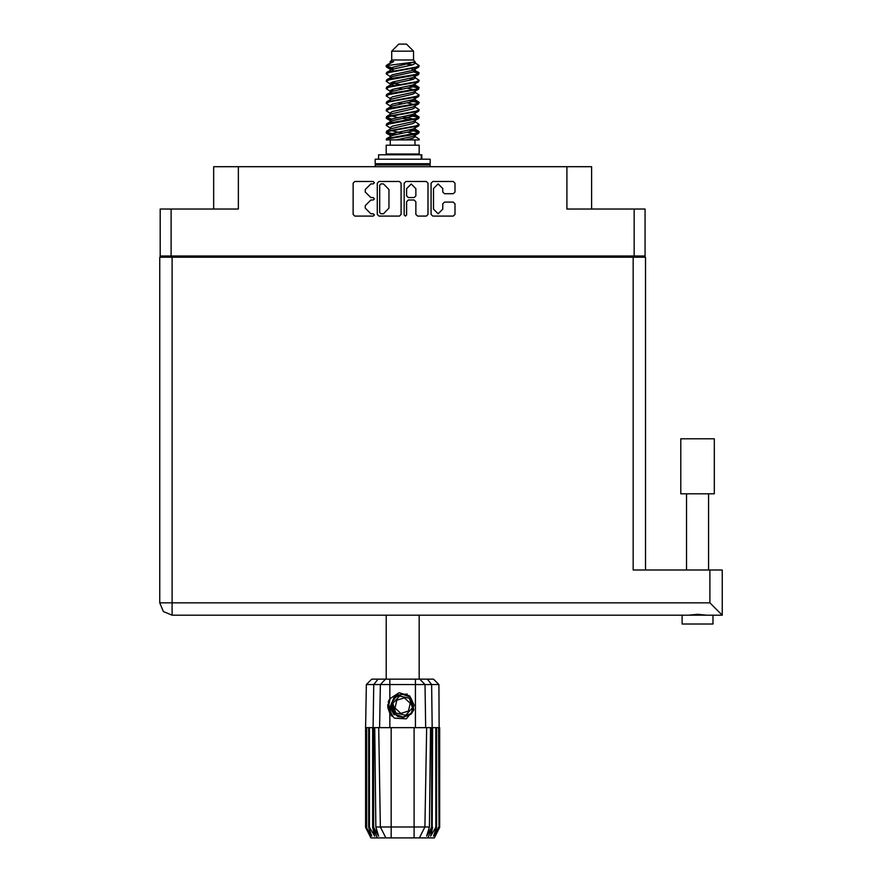 <?xml version="1.0" encoding="UTF-8"?>
<svg xmlns="http://www.w3.org/2000/svg" width="882" height="882" viewBox="0 0 882 882"><rect width="100%" height="100%" fill="white"/><g stroke="black" fill="none" stroke-linecap="round" stroke-linejoin="round"><path stroke-width="1.32" d="M634.18 209.067L645.117 209.067L645.117 255.978L634.18 255.978L634.18 209.067L566.906 209.067L566.906 166.742L591.59 166.742L591.59 209.067M213.698 209.067L213.698 166.742L238.383 166.742L238.383 209.067L171.108 209.067L171.108 255.978L160.171 255.978L160.171 209.067L171.108 209.067M697.574 493.854L680.827 493.854L680.827 438.839L714.332 438.839L714.332 493.854L697.574 493.854M713.009 623.993L713.009 615.184L713.009 623.993L682.15 623.993L682.15 615.184L683.759 615.184L172.078 615.184L172.078 602.836L159.741 602.836L163.346 611.568L172.078 615.184L163.346 611.568L159.741 602.836L159.741 257.213L645.558 257.213L645.558 570.037M711.388 615.184L722.259 615.184L709.922 602.836L709.922 570.037L722.259 570.037L722.259 615.184L683.759 615.184M682.15 623.993L682.15 615.184L172.078 615.184M722.259 601.072L722.259 615.184M391.707 51.156L413.581 51.156L406.525 44.1L398.763 44.1L391.707 51.156L391.707 59.976L390.131 61.839M413.581 51.156L413.581 59.976L391.707 59.976M386.173 139.94L389.304 138.562L415.984 134.163L418.641 133.259L419.137 131.771L415.984 133.237L386.647 138.551L386.162 139.94L396.117 139.94L412.765 136.456L414.529 135.729L414.794 134.417M387.738 65.522L386.184 65.522L386.162 66.558L387.738 65.522L414.981 61.983L413.581 59.976M419.137 145.232L386.162 145.232L386.162 154.052L419.137 154.052L419.137 145.232M419.137 139.113L419.137 139.94L418.123 139.94L419.137 139.113L415.157 136.456M373.681 727.683L391.189 727.683L391.189 826.941L429.457 826.941L430.526 727.683L426.612 727.683L424.881 826.941L419.402 837.9L370.903 837.9L365.611 827.316L370.22 836.136L366.306 827.316L371.73 836.136L368.687 827.316L369.426 827.316L374.707 836.136L372.634 827.316L373.681 827.316L373.681 727.683L365.611 727.683L365.611 827.316M414.11 837.9L414.11 727.683L426.612 727.683M432.654 727.683L432.18 827.316L432.654 727.683L435.862 727.683L435.862 827.316L436.612 827.316L436.612 727.683L435.862 727.683M436.612 727.683L439.677 727.683L439.677 827.316L434.385 837.9L419.402 837.9L422.5 831.704M438.608 727.683L438.993 827.316L435.08 836.136L439.666 827.316L438.927 684.575L366.372 684.575L365.611 727.683M366.372 684.575L371.752 679.195L433.536 679.195L438.927 684.575M374.762 727.683L375.831 826.941L391.189 826.941L391.189 837.9M427.285 679.195L431.585 684.575L432.18 727.683L431.607 727.683L431.607 827.316L432.18 827.316L427.968 837.9M421.828 159.168L421.828 154.758L378.576 154.758L378.576 159.168M430.151 159.168L375.137 159.168L375.137 163.743L430.151 163.743L430.151 159.168M428.917 163.743L430.151 164.978L375.137 164.978L375.137 166.742M397.209 715.754L394.849 714.067L391.178 706.096L394.849 714.067L403.096 717.11L411.067 713.439L414.11 705.192L410.439 697.221L414.11 705.192L411.067 713.439L403.096 717.11L394.849 714.067L391.178 706.096L394.221 697.849L402.203 694.178L410.439 697.221L414.11 705.192L411.067 713.439L403.096 717.11L394.849 714.067L400.13 716.846L397.286 716.371M419.137 72.986L415.984 74.463L389.304 78.873L386.647 79.766L386.162 81.254L389.304 79.788L418.641 74.474L418.641 72.423L411.607 68.895M419.137 87.682L415.984 89.159L389.304 93.569L386.647 94.462L386.162 95.951L389.304 94.484L418.641 89.17L418.641 87.12L414.209 84.474M419.137 102.378L415.984 103.856L389.304 108.254L386.647 109.159L386.162 110.647L389.304 109.181L418.641 103.867L419.137 102.378L415.157 99.721M419.137 117.074L415.984 118.541L389.304 122.951L386.647 123.855L386.162 125.343L389.304 123.877L418.641 118.563L419.137 117.074L415.157 114.417M386.647 72.423L415.984 67.109L419.137 65.643L418.641 67.131L389.304 72.434L386.162 73.912L386.647 72.423L392.523 69.226L412.765 64.816L415.157 63.35L414.209 62.424M386.647 87.12L415.984 81.806L419.137 80.339L418.641 81.828L389.304 87.131L386.162 88.608L386.647 87.12L392.523 83.922L412.765 79.512L415.157 78.046L414.529 77.296M386.647 101.816L415.984 96.502L419.137 95.036L418.641 96.524L389.304 101.827L386.162 103.304L386.647 101.816L390.759 99.335L412.765 94.209L415.157 92.742L415.157 91.265M386.647 116.512L415.984 111.198L419.137 109.732L418.641 111.22L389.304 116.523L386.162 117.99L386.647 116.512L390.759 114.032L412.765 108.905L415.157 107.428L415.157 105.961M386.647 131.197L415.984 125.894L419.137 124.428L418.641 125.906L389.304 131.22L386.162 132.686L386.647 131.197L390.759 128.728L412.765 123.601L415.157 122.124L415.157 120.658M390.131 129.114L390.131 127.636L392.523 126.17L412.765 121.76L418.641 118.563M390.494 115.344L390.131 112.94L392.523 111.474L412.765 107.064L418.641 103.867M390.494 100.647L390.131 98.244L392.523 96.777L412.765 92.367L418.641 89.17M390.494 85.951L390.131 83.547L392.523 82.081L412.765 77.671L418.641 74.474M393.681 70.659L390.131 68.862L392.523 67.385L414.981 61.983M386.647 138.551L392.523 135.354L412.765 130.944L415.157 129.478L415.157 128M386.647 123.855L392.523 120.658L412.765 116.248L415.157 114.781L415.157 113.304M386.647 109.159L392.523 105.961L412.765 101.551L415.157 100.085L415.157 98.608M386.647 94.462L392.523 91.265L412.765 86.855L415.157 85.389L414.529 84.65M386.647 79.766L392.523 76.569L412.765 72.159L415.157 70.692L414.529 69.954M390.131 136.456L390.131 134.99L392.523 133.513L412.765 129.103L418.641 125.906M390.131 121.76L390.131 120.294L392.523 118.816L412.765 114.417L418.641 111.22M390.131 107.064L390.131 105.597L392.523 104.131L412.765 99.721L418.641 96.524M390.131 92.378L390.131 90.901L392.523 89.435L412.765 85.025L418.641 81.828M390.131 77.682L390.131 76.205L392.523 74.738L412.765 70.328L418.641 67.131M389.855 679.195L389.855 698.809L388.245 701.532L389.855 713.439L394.463 718.191L406.315 718.852L413.878 709.823L411.122 714.122L402.644 717.639L394.166 714.122L390.66 705.644L394.166 697.166L397.672 694.729M410.439 697.221L414.11 705.192L411.067 713.439L403.096 717.11L394.849 714.067L391.454 703.13L397.231 694.972L407.197 694.068M413.493 119.07L402.644 116.611M396.117 139.94L405.566 139.94L412.765 138.287L415.157 136.82L415.157 134.99M402.644 133.149L391.795 130.701M409.469 698.268L399.667 696.041L392.843 703.428L395.82 713.02L405.621 715.247L412.445 707.86L409.469 698.268M442.764 188.583L438.133 183.952L433.503 188.583L433.503 209.1L438.133 213.731L442.764 209.1L442.764 203.863L444.495 202.132L453.227 202.132L454.958 203.863L454.958 214.414L453.227 216.145L432.808 216.145L431.077 214.414L431.077 183.258L432.808 181.527L453.227 181.527L454.958 183.258L454.958 192L453.227 193.731L444.495 193.731L442.764 192L442.764 188.583M373.218 200.049L374.431 198.836L373.218 197.623L370.837 197.623L365.302 192.089L365.302 189.498L370.837 183.952L373.218 183.952L374.431 182.739L373.218 181.527L354.829 181.527L353.098 183.258L353.098 214.414L354.829 216.145L373.218 216.145L374.431 214.932L373.218 213.731L370.837 213.731L365.302 208.185L365.302 205.594L370.837 200.049L373.218 200.049M415.841 188.671L411.21 184.04L406.58 188.671L406.58 195.892L408.311 197.623L414.11 197.623L415.841 195.892L415.841 188.671M386.481 66.106L391.795 67.638M414.794 71.255L418.641 72.423M418.807 73.449L413.493 71.916M393.681 68.895L386.162 66.558M411.607 85.356L418.641 87.12M418.807 88.145L409.347 85.907M399.458 84.474L390.494 82.985M411.607 100.052L418.641 101.816M418.807 102.841L409.347 100.603M411.607 114.748L418.641 116.512M418.807 117.538L409.347 115.299M411.607 129.445L419.137 131.771M418.807 132.234L409.347 129.996M391.795 119.07L386.481 117.538M390.494 119.731L386.162 117.99M395.941 134.472L386.481 132.234M393.681 135.023L386.162 132.686M413.493 133.766L407.451 132.234M413.493 104.374L407.451 102.841M413.493 89.677L407.451 88.145M393.681 85.356L391.079 84.474M409.347 119.776L402.644 118.453M397.837 117.538L391.795 116.005M402.644 103.756L397.837 102.841M402.644 89.06L397.837 88.145M386.184 65.522L393.67 61.553L390.131 61.553L390.131 62.986M389.855 698.809L399.138 692.668L409.689 695.942L413.878 709.823M387.705 704.641L387.804 707.618M392.832 716.261L388.323 707.607L390.142 698.39L388.323 707.607L392.832 716.261M411.067 713.439L403.096 717.11L399.822 716.768M397.253 715.776L394.849 714.067L391.178 706.096L394.849 714.067L397.253 715.776L394.849 714.067L391.178 706.096L394.849 714.067L397.253 715.776M405.367 216.145L406.58 214.932L406.58 201.78L408.311 200.049L414.11 200.049L415.841 201.78L415.841 214.414L417.572 216.145L426.315 216.145L428.046 214.414L428.046 183.258L426.315 181.527L405.896 181.527L404.165 183.258L404.165 214.932L405.367 216.145M566.906 166.742L238.383 166.742M160.171 255.978L160.171 257.213M401.134 214.414L401.134 183.258L399.403 181.527L378.973 181.527L377.242 183.258L377.242 214.414L378.973 216.145L399.403 216.145L401.134 214.414M634.18 255.978L171.108 255.978M645.117 255.978L645.117 257.213M173.401 257.213L173.401 255.978L173.401 257.213M380.881 183.952L379.668 185.165L379.668 212.518L380.881 213.731L383.394 213.731L388.929 208.185L388.929 189.498L383.394 183.952L380.881 183.952M631.887 255.978L631.887 257.213M706.747 615.184L697.574 614.302L688.412 615.184M709.922 570.037L633.21 570.037L633.21 257.213M386.162 615.184L386.162 679.195M419.137 615.184L419.137 679.195M391.795 82.324L395.941 83.04M390.759 84.297L386.162 81.254M390.131 98.608L386.162 95.951M390.131 113.304L386.162 110.647M390.131 128L386.162 125.343M390.307 139.94L390.307 145.232M414.992 139.94L414.992 145.232M392.413 154.052L392.413 154.758M412.875 154.052L412.875 154.758M419.137 65.643L415.157 62.986M419.137 80.339L415.157 77.682M413.493 79.27L409.347 78.553M390.131 76.569L386.162 73.912M419.137 95.036L415.157 92.378M393.681 90.934L390.494 90.339M390.131 91.265L386.162 88.608M419.137 109.732L415.157 107.064M390.131 105.961L386.162 103.304M419.137 124.428L415.157 121.76M387.848 64.353L393.67 61.553M405.566 139.94L418.123 139.94M415.091 63.107L413.923 62.567M407.241 64.309L412.611 64.86M390.131 100.085L390.759 99.335M390.131 85.389L390.759 84.65M390.494 71.255L390.759 69.954M415.157 83.547L414.794 82.985M415.157 68.862L414.794 68.289M414.11 727.683L391.189 727.683M435.862 827.316L430.592 836.136L432.654 827.316M438.608 827.316L433.558 836.136L436.612 827.316M438.993 727.683L438.993 827.316M377.331 837.9L373.108 827.316L373.108 727.683L373.714 684.575L378.003 679.195M372.634 727.683L372.634 827.316M369.426 727.683L369.426 827.316M368.687 727.683L368.687 827.316M366.68 727.683L366.68 827.316M366.306 727.683L366.306 827.316M365.622 727.683L365.622 827.316M431.607 727.683L430.526 727.683M380.407 826.941L385.897 837.9L380.407 826.941L378.676 727.683M375.831 826.941L378.587 836.136L373.681 827.316M431.607 827.316L426.701 836.136L429.457 826.941M387.815 707.706L389.844 713.417L387.815 707.706L389.844 713.417L387.815 707.706L389.844 713.417L391.862 716.041M376.371 163.743L375.137 164.978M430.151 164.978L430.151 166.742M391.553 714.927L388.245 704.365L390.142 698.39M391.255 707.011L391.454 703.119M394.111 714.872L388.245 704.365M408.487 711.046L410.24 703.285L404.408 697.883L396.812 700.242L395.048 708.003L400.891 713.406L408.487 711.046M397.087 715.688L394.938 714.144M186.631 255.978L186.631 257.213M618.668 257.213L618.668 255.978M172.078 257.213L172.078 602.836L709.922 602.836M389.855 713.439L389.855 727.683M415.433 727.683L415.433 679.195M379.569 727.683L380.307 684.575L385.544 679.195M419.755 679.195L424.992 684.575L425.719 727.683M421.232 159.168L421.232 154.758M708.599 493.854L708.599 570.037M686.56 493.854L686.56 570.037M414.529 135.729L418.641 133.259M390.759 69.601L386.647 67.131M415.157 78.046L415.157 76.569M390.131 70.692L390.131 68.862M415.157 63.35L415.157 61.839M418.641 131.197L415.157 129.114M390.131 135.354L386.647 133.259M390.131 120.658L386.647 118.563M415.157 85.389L415.157 83.911M415.157 70.692L415.157 69.226"/></g></svg>
